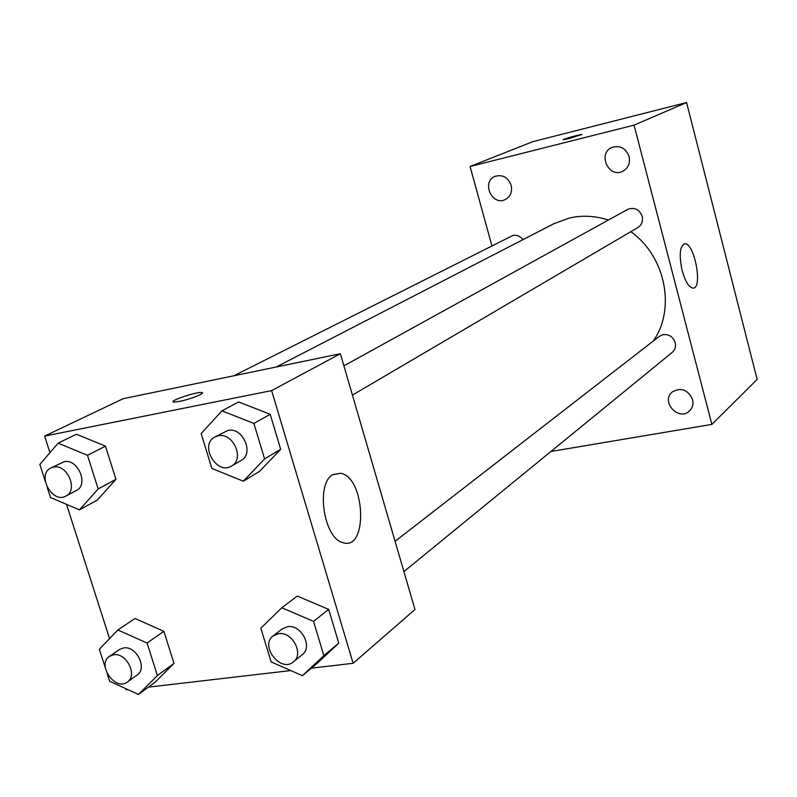 <?xml version="1.0" encoding="UTF-8"?>
<svg xmlns="http://www.w3.org/2000/svg" width="797" height="797" viewBox="0 0 797 797"><rect width="100%" height="100%" fill="white"/><g stroke="black" fill="none" stroke-linecap="round" stroke-linejoin="round"><path stroke-width="1.2" d="M491.898 245.755L470.061 166.483L532.775 141.677L686.576 102.534L757.15 379.412L711.88 424.393L550.946 451.481M692.563 399.506C687.861 389.564 681.066 387.073 672.18 392.024C660.354 401.638 678.775 421.743 689.515 410.913C692.573 407.835 693.589 404.029 692.563 399.506M629.102 156.541C625.765 148.103 620.036 145.084 611.917 147.465C597.112 153.472 608.798 178.797 622.856 171.225C628.285 168.037 630.367 163.146 629.102 156.541M511.166 185.312C507.988 177.303 502.638 174.304 495.116 176.316C481.139 181.567 491.859 206.293 505.178 199.599C510.488 196.64 512.481 191.878 511.166 185.312M470.061 166.483L634.063 125.139L686.576 102.534M634.063 125.139L711.88 424.393M682.192 270.691C678.914 255.11 679.741 246.153 684.683 243.822C694.416 242.258 703.163 288.833 692.991 288.106C688.917 287.428 685.32 281.62 682.192 270.691M569.058 138.539L563.22 139.744C561.018 139.704 580.515 134.205 581.83 134.494L569.058 138.539M563.12 139.704C562.602 139.246 580.674 134.215 581.83 134.504L581.93 134.534M403.92 571.598L672.25 352.364C675.099 349.833 676.085 346.575 675.208 342.61C673.067 336.762 669.042 334.102 663.124 334.62L659.358 336.324L395.083 541.322M522.932 239.668C520.252 236.151 516.914 234.736 512.939 235.424L233.83 375.785M352.423 395.093L637.909 227.504C641.754 224.913 643.179 221.197 642.203 216.356C639.264 209.262 634.422 206.941 627.687 209.392L343.896 365.853M608.38 220.042C595.229 215.788 582.248 215.12 569.437 218.009L553.785 223.748L276.18 367.018M653.171 341.126C676.055 309.116 665.585 256.156 630.796 231.678M49.952 452.676L44.632 436.089L123.196 398.689L340.359 353.729L414.978 609.496L353.131 663.293L311.408 668.155M127.749 689.554L125.976 689.764L125.587 688.558M109.568 638.596L66.53 504.362M281.799 607.772L297.301 596.066L328.663 609.386L338.775 643.139L317.535 663.024L302.432 675.677L271.149 661.918L260.828 628.235L281.799 607.772L313.54 621.371L323.861 655.602L302.432 675.677M45.26 481.229L39.85 464.432L58.141 443.142L76.442 434.235L105.473 446.161L115.934 479.326L97.354 500.048L79.471 509.881L50.51 497.537L47.242 487.405M290.795 670.556L148.421 687.144M44.632 436.089L271.628 390.62L353.131 663.293M105.304 667.766L99.346 649.246L117.856 629.969L134.992 618.512L163.883 631.314L173.995 663.383L155.206 682.142L138.469 694.466L109.647 681.256L107.226 673.734M221.945 410.844L238.652 401.977L270.203 414.31L280.674 449.279L259.603 471.326L243.334 481.219L211.853 468.427L201.163 433.528L221.945 410.844L253.884 423.426L264.584 458.913L243.334 481.219M271.628 390.62L340.359 353.729M332.698 474.733L340.618 473.249C365.544 477.254 368.224 551.723 342.8 542.588C323.702 538.383 315.632 483.779 332.698 474.733M179.574 401.389L174.254 402.067C166.404 401.997 194.926 391.955 201.342 392.493C207.22 392.483 190.802 399.217 179.574 401.389M173.148 401.698C171.893 399.885 196.112 392.004 201.342 392.513L202.408 392.871M231.538 466.056L241.122 460.437C254.552 453.593 242.736 426.734 227.902 430.45L214.851 437.005C199.001 444.875 216.704 475.65 231.538 466.056C245.048 459.182 233.113 432.084 218.189 435.81L214.851 437.005M238.652 401.977L270.203 414.31L280.674 449.279L259.603 471.326M253.884 423.426L270.203 414.31M264.584 458.913L280.674 449.279M293.475 661.839L302.342 654.596C313.131 646.865 301.097 624.141 287.548 626.691L282.258 628.853L273.212 635.867C259.324 645.67 280.753 673.186 293.475 661.839C304.315 654.068 292.17 631.144 278.532 633.695L273.212 635.867M297.301 596.066L328.663 609.386L338.775 643.139L317.535 663.024M313.54 621.371L328.663 609.386M323.861 655.602L338.775 643.139M58.141 443.142L87.501 455.306L98.17 488.94L79.471 509.881M65.892 496.073L76.402 490.474C89.085 484.696 77.797 458.275 64.079 461.732L50.898 467.959C36.353 474.474 52.213 504.192 65.892 496.073C78.634 490.275 67.227 463.635 53.439 467.092L50.898 467.959M76.442 434.235L105.473 446.161L115.934 479.326L97.354 500.048M87.501 455.306L105.473 446.161M98.17 488.94L115.934 479.326M117.856 629.969L147.076 643.04L157.388 675.537L138.469 694.466M127.331 682.043L137.164 674.979C147.744 668.384 136.297 645.51 123.595 647.931L119.47 649.485L109.498 656.329C96.417 664.439 115.256 691.607 127.331 682.043C137.971 675.418 126.414 652.364 113.642 654.775L109.498 656.329M134.992 618.512L163.883 631.314L173.995 663.383L155.206 682.142M147.076 643.04L163.883 631.314M157.388 675.537L173.995 663.383M684.683 243.822L683.916 243.992M332.947 474.574L340.618 473.249"/></g></svg>
